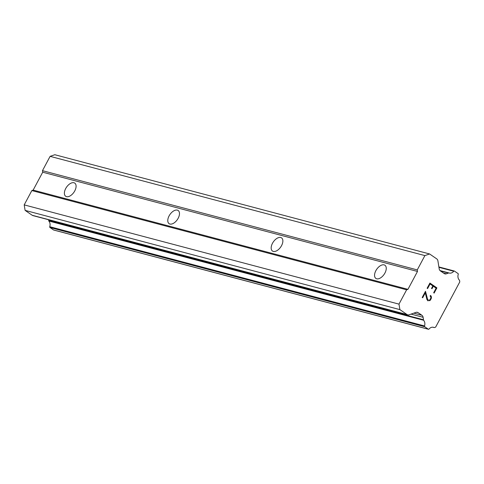 <?xml version="1.0" encoding="UTF-8"?>
<svg xmlns="http://www.w3.org/2000/svg" width="484" height="484" viewBox="0 0 484 484"><rect width="100%" height="100%" fill="white"/><g stroke="black" fill="none" stroke-linecap="round" stroke-linejoin="round"><path stroke-width="0.73" d="M73.955 182.752A7.992 4.495 124.6 0 1 74.772 183.121A7.992 4.495 124.6 0 1 74.373 191.591A7.992 4.495 124.6 0 1 66.526 196.661A7.992 4.495 124.6 0 1 65.703 196.286A7.992 4.495 124.6 0 1 66.108 187.822A7.992 4.495 124.6 0 1 73.955 182.752M177.344 210.129A7.992 4.495 124.6 0 1 178.16 210.504A7.992 4.495 124.6 0 1 177.761 218.968A7.992 4.495 124.6 0 1 169.914 224.038A7.992 4.495 124.6 0 1 169.091 223.668A7.992 4.495 124.6 0 1 169.497 215.198A7.992 4.495 124.6 0 1 177.344 210.129M280.732 237.505A7.992 4.495 124.6 0 1 281.555 237.88A7.992 4.495 124.6 0 1 281.15 246.344A7.992 4.495 124.6 0 1 273.303 251.42A7.992 4.495 124.6 0 1 272.48 251.045A7.992 4.495 124.6 0 1 272.885 242.581A7.992 4.495 124.6 0 1 280.732 237.505M384.121 264.881A7.992 4.495 124.6 0 1 384.943 265.256A7.992 4.495 124.6 0 1 384.538 273.72A7.992 4.495 124.6 0 1 376.691 278.796A7.992 4.495 124.6 0 1 375.868 278.421A7.992 4.495 124.6 0 1 376.274 269.957A7.992 4.495 124.6 0 1 384.121 264.881M434.124 293.08L436.895 287.883L434.13 293.086L433.664 292.766L436.12 288.161L433.307 286.226L431.976 288.736L433.307 286.226M431.976 288.736L431.51 288.416L432.847 285.905L430.034 283.969L427.578 288.567M430.04 283.975L427.584 288.573L427.118 288.252L429.895 283.055L436.907 287.883L429.895 283.055M430.439 295.446L430.857 295.736L430.439 295.446L430.113 296.051L430.899 297.134L430.79 298.138L429.925 299.759L429.193 300.34L427.741 299.88L425.484 291.314L427.33 299.039L428.37 300.304M430.857 295.736L431.317 296.632L430.851 295.73M431.317 296.632L431.419 297.309L431.304 296.625M431.419 297.309L431.286 298.41L431.407 297.303M431.286 298.41L430.367 300.134L431.274 298.41M430.367 300.134L429.562 300.77L430.355 300.128M428.068 300.939L426.936 299.566L425.285 292.887L422.671 297.781L422.199 297.46L425.49 291.301M422.659 297.775L425.273 292.887M407.722 314.854A3.424 2.777 -75.2 0 0 409.125 314.788L415.986 312.386A3.424 2.777 -75.2 0 1 417.383 312.319A3.424 2.777 -75.2 0 1 418.103 312.652L421.921 315.284A3.424 2.777 -75.2 0 1 423.107 317.298L423.506 319.773A0.684 0.557 -75.2 0 0 423.579 320.257A5.481 4.447 -75.2 0 1 424.535 325.956A0.684 0.557 -75.2 0 0 424.74 326.742L428.304 329.193A0.684 0.557 -75.2 0 0 428.981 329.108A5.481 4.447 -75.2 0 1 433.507 327.317A5.481 4.447 -75.2 0 1 434.094 327.535A0.684 0.557 -75.2 0 0 434.457 327.553L435.63 327.142L459.8 281.882L459.576 280.502A0.684 0.557 -75.2 0 0 459.395 280.151A5.481 4.447 -75.2 0 1 458.263 274.271A0.684 0.557 -75.2 0 0 458.015 273.545L454.452 271.088A0.684 0.557 -75.2 0 0 453.744 271.246A5.481 4.447 -75.2 0 1 449.219 273.036A5.481 4.447 -75.2 0 1 448.856 272.916A0.684 0.557 -75.2 0 0 448.444 273.067L446.327 273.811A3.424 2.777 -75.2 0 1 444.923 273.877A3.424 2.777 -75.2 0 1 444.209 273.545L440.386 270.913A3.424 2.777 -75.2 0 1 439.206 268.904L437.905 260.882A3.424 2.777 -75.2 0 0 436.725 258.873L429.604 253.967L424.898 255.594L417.256 269.909L417.492 271.451L407.939 289.341L406.627 289.813L398.985 304.127L399.887 309.621L407.008 314.527L32.222 215.283A3.424 2.777 104.8 0 0 32.942 215.61L407.722 314.854A3.424 2.777 -75.2 0 1 407.008 314.527M429.604 253.967L54.819 154.723L50.112 156.35L42.471 170.664L42.707 172.207L33.154 190.097L31.841 190.569L24.2 204.883L25.101 210.377L32.222 215.283M48.6 219.76L48.721 220.529A0.684 0.557 104.8 0 0 48.793 221.013A5.481 4.447 -75.2 0 1 49.749 226.712A0.684 0.557 104.8 0 0 49.955 227.498L53.518 229.948A0.684 0.557 104.8 0 0 53.863 230.045M398.985 304.127L24.2 204.883M406.627 289.813L31.841 190.569M399.887 309.621L25.101 210.377M423.506 319.773L48.721 220.529M423.579 320.257L48.793 221.013M428.304 329.193L53.518 229.948M434.094 327.535L432.89 327.214M448.856 272.916L439.986 270.568M448.444 273.067L440.434 270.949M424.898 255.594L50.112 156.35M417.256 269.909L42.471 170.664M417.492 271.451L42.707 172.207M407.939 289.341L33.154 190.097M418.103 312.652L416.603 312.253M421.921 315.284L413.832 313.142M423.107 317.298L411.073 314.11M424.535 325.956L49.749 226.712M424.74 326.742L49.955 227.498M453.744 271.246L438.946 267.331M446.327 273.811L443.507 273.067M428.467 329.277L53.682 230.033M434.178 327.565L432.835 327.208M454.313 271.022L438.885 266.938"/></g></svg>
